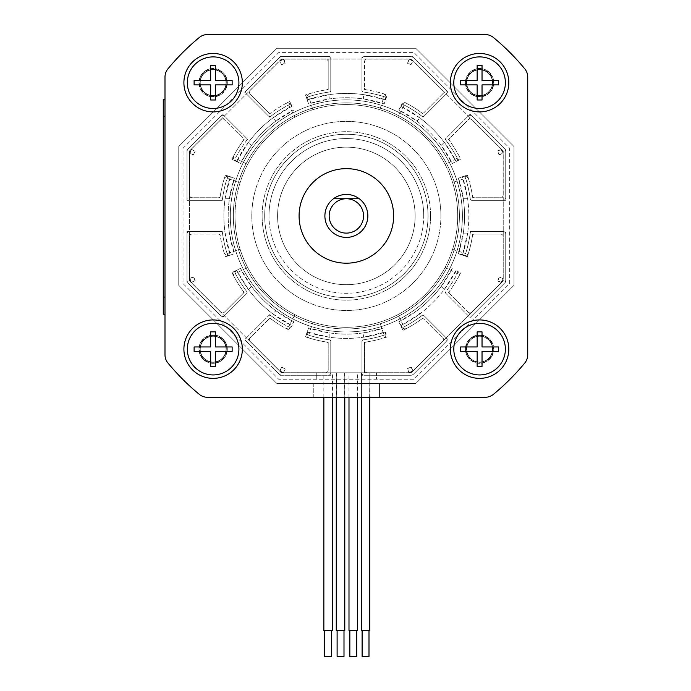 <?xml version="1.0" encoding="UTF-8"?>
<svg xmlns="http://www.w3.org/2000/svg" width="691" height="691" viewBox="0 0 691 691"><rect width="100%" height="100%" fill="white"/><g stroke="black" fill="none" stroke-linecap="round" stroke-linejoin="round"><path stroke-width="0.52" stroke-dasharray="3.46 2.59" d="M346.364 198.732L359.251 198.732A21.49 21.49 0 0 1 362.257 230.379A21.49 21.49 0 0 1 330.462 230.379A21.49 21.49 0 0 1 333.468 198.732L346.364 198.732A17.189 17.189 0 0 0 331.473 224.515A17.189 17.189 0 0 0 361.246 224.515A17.189 17.189 0 0 0 346.364 198.732M333.468 198.732L359.251 198.732A21.49 21.49 0 0 0 324.874 215.92A21.49 21.49 0 0 1 359.251 198.732A21.49 21.49 0 0 1 355.969 235.139A21.49 21.49 0 0 1 324.874 215.92A21.49 21.49 0 0 0 357.1 234.534A21.49 21.49 0 0 0 357.1 197.306A21.49 21.49 0 0 0 324.874 215.92A21.49 21.49 0 0 0 355.969 235.139A21.49 21.49 0 0 0 359.251 198.732A21.49 21.49 0 0 1 362.257 230.379A21.49 21.49 0 0 1 330.462 230.379A21.49 21.49 0 0 1 333.468 198.732L359.251 198.732M268.998 215.92A77.357 77.357 0 0 1 346.364 138.554A77.357 77.357 0 0 1 423.721 215.92A77.357 77.357 0 0 1 346.364 293.278A77.357 77.357 0 0 1 268.998 215.92M457.718 215.92A111.355 111.355 0 0 0 290.678 119.483A111.355 111.355 0 0 0 290.678 312.358A111.355 111.355 0 0 0 457.718 215.92A111.355 111.355 0 0 0 290.678 119.483A111.355 111.355 0 0 0 290.678 312.358A111.355 111.355 0 0 0 457.718 215.92M430.597 215.92A84.242 84.242 0 0 0 304.239 142.968A84.242 84.242 0 0 0 304.239 288.873A84.242 84.242 0 0 0 430.597 215.92M459.394 215.92A113.03 113.03 0 0 0 289.84 118.031A113.03 113.03 0 0 0 289.84 313.809A113.03 113.03 0 0 0 459.394 215.92A113.03 113.03 0 0 0 289.84 118.031A113.03 113.03 0 0 0 289.84 313.809A113.03 113.03 0 0 0 459.394 215.92M462.4 215.92A116.045 116.045 0 0 0 288.337 115.423A116.045 116.045 0 0 0 288.337 316.418A116.045 116.045 0 0 0 462.4 215.92A116.045 116.045 0 0 0 288.337 115.423A116.045 116.045 0 0 0 288.337 316.418A116.045 116.045 0 0 0 462.4 215.92M167.93 362.991A231.226 231.226 0 0 0 199.293 394.345A12.896 12.896 0 0 0 207.49 397.29L485.229 397.29A12.896 12.896 0 0 0 493.426 394.345A231.226 231.226 0 0 0 524.789 362.991A12.896 12.896 0 0 0 527.725 354.785L527.725 77.055A12.896 12.896 0 0 0 524.789 68.85A231.226 231.226 0 0 0 493.426 37.495A12.896 12.896 0 0 0 485.229 34.55L207.49 34.55A12.896 12.896 0 0 0 199.293 37.495A231.226 231.226 0 0 0 167.93 68.85A12.896 12.896 0 0 0 164.994 77.055L164.994 354.785A12.896 12.896 0 0 0 167.93 362.991A231.226 231.226 0 0 0 199.293 394.345A12.896 12.896 0 0 0 207.49 397.29A12.896 12.896 0 0 1 199.293 394.345A231.226 231.226 0 0 1 167.93 362.991A12.896 12.896 0 0 1 164.994 354.785A12.896 12.896 0 0 0 167.93 362.991A231.226 231.226 0 0 0 199.293 394.345A12.896 12.896 0 0 0 207.49 397.29L485.229 397.29A12.896 12.896 0 0 0 493.426 394.345A231.226 231.226 0 0 0 524.789 362.991A12.896 12.896 0 0 0 527.725 354.785A12.896 12.896 0 0 1 524.789 362.991A231.226 231.226 0 0 1 493.426 394.345A12.896 12.896 0 0 1 485.229 397.29L313.265 397.29L313.265 383.54L276.927 383.54L415.792 383.54L513.974 285.348L513.974 146.492L415.792 48.301L276.927 48.301L178.744 146.492L178.744 285.348L276.927 383.54L415.792 383.54L513.974 285.348L513.974 146.492L415.792 48.301L276.927 48.301L178.744 146.492L178.744 285.348L276.927 383.54L178.744 285.348L178.744 146.492L276.927 48.301L415.792 48.301L513.974 146.492L513.974 285.348L415.792 383.54L379.454 383.54L379.454 397.29L379.454 383.54L313.265 383.54L313.265 397.29L207.49 397.29A12.896 12.896 0 0 1 199.293 394.345A231.226 231.226 0 0 1 167.93 362.991A12.896 12.896 0 0 1 164.994 354.785L164.994 77.055A12.896 12.896 0 0 1 167.93 68.85A12.896 12.896 0 0 0 164.994 77.055L164.994 354.785A12.896 12.896 0 0 0 167.93 362.991M332.457 397.29L323.854 397.29L332.457 397.29L332.457 372.795L323.854 372.795L332.457 372.795M336.258 397.29L344.792 397.29L336.258 397.29L336.258 372.795L344.792 372.795L344.792 397.29M357.584 397.29L348.99 397.29L357.584 397.29L357.584 372.795L348.99 372.795L357.584 372.795M361.255 397.29L369.849 397.29L369.849 372.795L369.849 397.29L361.255 397.29L361.255 372.795L369.849 372.795L369.633 397.29M164.994 99.331L164.994 314.224L164.994 99.331L164.994 314.224L163.275 314.224L163.275 99.331L164.994 99.331L164.994 314.224M226.017 349.154A12.896 12.896 0 0 0 206.678 337.985A12.896 12.896 0 0 0 206.678 360.322A12.896 12.896 0 0 0 226.017 349.154A12.896 12.896 0 0 0 206.678 337.985A12.896 12.896 0 0 0 206.678 360.322A12.896 12.896 0 0 0 226.017 349.154M492.484 349.154A12.896 12.896 0 0 0 473.145 337.985A12.896 12.896 0 0 0 473.145 360.322A12.896 12.896 0 0 0 492.484 349.154A12.896 12.896 0 0 0 473.145 337.985A12.896 12.896 0 0 0 473.145 360.322A12.896 12.896 0 0 0 492.484 349.154M492.484 82.687A12.896 12.896 0 0 0 473.145 71.519A12.896 12.896 0 0 0 473.145 93.855A12.896 12.896 0 0 0 492.484 82.687A12.896 12.896 0 0 0 473.145 71.519A12.896 12.896 0 0 0 473.145 93.855A12.896 12.896 0 0 0 492.484 82.687M226.017 82.687A12.896 12.896 0 0 0 206.678 71.519A12.896 12.896 0 0 0 206.678 93.855A12.896 12.896 0 0 0 226.017 82.687A12.896 12.896 0 0 0 206.678 71.519A12.896 12.896 0 0 0 206.678 93.855A12.896 12.896 0 0 0 226.017 82.687M440.91 215.92A94.555 94.555 0 0 0 299.082 134.037A94.555 94.555 0 0 0 299.082 297.804A94.555 94.555 0 0 0 440.91 215.92A94.555 94.555 0 0 0 299.082 134.037A94.555 94.555 0 0 0 299.082 297.804A94.555 94.555 0 0 0 440.91 215.92M199.293 37.495A231.226 231.226 0 0 0 167.93 68.85A231.226 231.226 0 0 1 199.293 37.495A12.896 12.896 0 0 1 207.49 34.55A12.896 12.896 0 0 0 199.293 37.495A231.226 231.226 0 0 0 167.93 68.85A12.896 12.896 0 0 0 164.994 77.055A12.896 12.896 0 0 1 167.93 68.85A231.226 231.226 0 0 1 199.293 37.495A12.896 12.896 0 0 1 207.49 34.55L485.229 34.55A12.896 12.896 0 0 1 493.426 37.495A12.896 12.896 0 0 0 485.229 34.55L207.49 34.55A12.896 12.896 0 0 0 199.293 37.495M524.789 68.85A231.226 231.226 0 0 0 493.426 37.495A231.226 231.226 0 0 1 524.789 68.85A12.896 12.896 0 0 1 527.725 77.055A12.896 12.896 0 0 0 524.789 68.85A231.226 231.226 0 0 0 493.426 37.495A12.896 12.896 0 0 0 485.229 34.55A12.896 12.896 0 0 1 493.426 37.495A231.226 231.226 0 0 1 524.789 68.85A12.896 12.896 0 0 1 527.725 77.055L527.725 354.785L527.725 77.055A12.896 12.896 0 0 0 524.789 68.85M428.023 215.92A81.659 81.659 0 0 0 305.526 145.196A81.659 81.659 0 0 0 305.526 286.635A81.659 81.659 0 0 0 428.023 215.92A81.659 81.659 0 0 0 305.526 145.196A81.659 81.659 0 0 0 305.526 286.635A81.659 81.659 0 0 0 428.023 215.92M423.721 215.92A77.357 77.357 0 0 0 307.676 148.919A77.357 77.357 0 0 0 307.676 282.913A77.357 77.357 0 0 0 423.721 215.92M299.082 215.92A47.273 47.273 0 0 1 369.996 174.978A47.273 47.273 0 0 1 369.996 256.862A47.273 47.273 0 0 1 299.082 215.92M235 215.92A111.355 111.355 0 0 1 402.041 119.483A111.355 111.355 0 0 1 402.041 312.358A111.355 111.355 0 0 1 235 215.92A111.355 111.355 0 0 1 402.041 119.483A111.355 111.355 0 0 1 402.041 312.358A111.355 111.355 0 0 1 235 215.92M262.122 215.92A84.242 84.242 0 0 1 388.48 142.968A84.242 84.242 0 0 1 388.48 288.873A84.242 84.242 0 0 1 262.122 215.92M233.325 215.92A113.03 113.03 0 0 1 402.879 118.031A113.03 113.03 0 0 1 402.879 313.809A113.03 113.03 0 0 1 233.325 215.92A113.03 113.03 0 0 1 402.879 118.031A113.03 113.03 0 0 1 402.879 313.809A113.03 113.03 0 0 1 233.325 215.92M230.319 215.92A116.045 116.045 0 0 1 404.382 115.423A116.045 116.045 0 0 1 404.382 316.418A116.045 116.045 0 0 1 230.319 215.92A116.045 116.045 0 0 1 404.382 115.423A116.045 116.045 0 0 1 404.382 316.418A116.045 116.045 0 0 1 230.319 215.92M465.414 349.154A14.183 14.183 0 0 1 486.689 336.871A14.183 14.183 0 0 1 486.689 361.436A14.183 14.183 0 0 1 465.414 349.154A14.183 14.183 0 0 1 486.689 336.871A14.183 14.183 0 0 1 486.689 361.436A14.183 14.183 0 0 1 465.414 349.154M198.939 349.154A14.183 14.183 0 0 1 220.222 336.871A14.183 14.183 0 0 1 220.222 361.436A14.183 14.183 0 0 1 198.939 349.154A14.183 14.183 0 0 1 220.222 336.871A14.183 14.183 0 0 1 220.222 361.436A14.183 14.183 0 0 1 198.939 349.154M198.939 82.687A14.183 14.183 0 0 1 220.222 70.404A14.183 14.183 0 0 1 220.222 94.969A14.183 14.183 0 0 1 198.939 82.687A14.183 14.183 0 0 1 220.222 70.404A14.183 14.183 0 0 1 220.222 94.969A14.183 14.183 0 0 1 198.939 82.687M465.414 82.687A14.183 14.183 0 0 1 486.689 70.404A14.183 14.183 0 0 1 486.689 94.969A14.183 14.183 0 0 1 465.414 82.687A14.183 14.183 0 0 1 486.689 70.404A14.183 14.183 0 0 1 486.689 94.969A14.183 14.183 0 0 1 465.414 82.687M264.696 215.92A81.659 81.659 0 0 1 387.193 145.196A81.659 81.659 0 0 1 387.193 286.635A81.659 81.659 0 0 1 264.696 215.92A81.659 81.659 0 0 1 387.193 145.196A81.659 81.659 0 0 1 387.193 286.635A81.659 81.659 0 0 1 264.696 215.92M277.592 215.92A68.763 68.763 0 0 1 380.741 156.365A68.763 68.763 0 0 1 380.741 275.476A68.763 68.763 0 0 1 277.592 215.92A68.763 68.763 0 0 1 380.741 156.365A68.763 68.763 0 0 1 380.741 275.476A68.763 68.763 0 0 1 277.592 215.92M415.792 48.301L513.974 146.492L513.974 285.348L415.792 383.54L276.927 383.54L178.744 285.348L178.744 146.492L276.927 48.301L415.792 48.301M524.789 362.991A12.896 12.896 0 0 0 527.725 354.785A12.896 12.896 0 0 1 524.789 362.991A231.226 231.226 0 0 1 493.426 394.345A231.226 231.226 0 0 0 524.789 362.991M485.229 397.29A12.896 12.896 0 0 0 493.426 394.345A12.896 12.896 0 0 1 485.229 397.29M247.594 139.193A125.071 125.071 0 0 0 235.424 158.17L247.585 164.501A111.355 111.355 0 0 1 294.945 117.142L288.613 104.98A125.071 125.071 0 0 0 269.628 117.15L244.692 92.214L280.347 56.558L330.773 56.558L330.773 91.825A125.071 125.071 0 0 0 308.747 96.636L312.876 109.714A111.355 111.355 0 0 1 379.843 109.714L383.971 96.636A125.071 125.071 0 0 0 361.946 91.825L361.946 56.558L412.372 56.558L448.027 92.214L423.091 117.15A125.071 125.071 0 0 0 404.105 104.98L397.783 117.142A111.355 111.355 0 0 1 445.134 164.501L457.295 158.17A125.071 125.071 0 0 0 445.125 139.193L470.07 114.248L505.726 149.912L505.726 200.338L470.45 200.338A125.071 125.071 0 0 0 465.639 178.313L452.562 182.433A111.355 111.355 0 0 1 452.562 249.408L465.639 253.528A125.071 125.071 0 0 0 470.45 231.502L505.726 231.502L505.726 281.928L470.07 317.584L445.125 292.647A125.071 125.071 0 0 0 457.295 273.671L445.134 267.339A111.355 111.355 0 0 1 397.783 314.699L404.105 326.86A125.071 125.071 0 0 0 423.091 314.69L448.027 339.627L412.372 375.282L361.946 375.282L361.946 340.015A125.071 125.071 0 0 0 383.971 335.195L379.843 322.127A111.355 111.355 0 0 1 312.876 322.127L308.747 335.195A125.071 125.071 0 0 0 330.773 340.015L330.773 375.282L280.347 375.282L244.692 339.627L269.628 314.69A125.071 125.071 0 0 0 288.613 326.86L294.945 314.699A111.355 111.355 0 0 1 247.585 267.339L235.424 273.671A125.071 125.071 0 0 0 247.594 292.647L222.649 317.584L186.993 281.928L186.993 231.502L222.269 231.502A125.071 125.071 0 0 0 227.08 253.528L240.157 249.408A111.355 111.355 0 0 1 240.157 182.433L227.08 178.313A125.071 125.071 0 0 0 222.269 200.338L186.993 200.338L186.993 149.912L222.649 114.248L247.594 139.193L222.649 114.248L186.993 149.912L186.993 200.338L222.269 200.338A125.071 125.071 0 0 1 227.08 178.313L240.157 182.433A111.355 111.355 0 0 0 240.157 249.408L227.08 253.528A125.071 125.071 0 0 1 222.269 231.502L186.993 231.502L186.993 281.928L222.649 317.584L247.594 292.647A125.071 125.071 0 0 1 235.424 273.671L247.585 267.339A111.355 111.355 0 0 0 294.945 314.699L288.613 326.86A125.071 125.071 0 0 1 269.628 314.69L244.692 339.627L280.347 375.282L330.773 375.282L330.773 340.015A125.071 125.071 0 0 1 308.747 335.195L312.876 322.127A111.355 111.355 0 0 0 379.843 322.127L383.971 335.195A125.071 125.071 0 0 1 361.946 340.015L361.946 375.282L412.372 375.282L448.027 339.627L423.091 314.69A125.071 125.071 0 0 1 404.105 326.86L397.783 314.699A111.355 111.355 0 0 0 445.134 267.339L457.295 273.671A125.071 125.071 0 0 1 445.125 292.647L470.07 317.584L505.726 281.928L505.726 231.502L470.45 231.502A125.071 125.071 0 0 1 465.639 253.528L452.562 249.408A111.355 111.355 0 0 0 452.562 182.433L465.639 178.313A125.071 125.071 0 0 1 470.45 200.338L505.726 200.338L505.726 149.912L470.07 114.248L445.125 139.193A125.071 125.071 0 0 1 457.295 158.17L445.134 164.501A111.355 111.355 0 0 0 397.783 117.142L404.105 104.98A125.071 125.071 0 0 1 423.091 117.15L448.027 92.214L412.372 56.558L361.946 56.558L361.946 91.825A125.071 125.071 0 0 1 383.971 96.636L379.843 109.714A111.355 111.355 0 0 0 312.876 109.714L308.747 96.636A125.071 125.071 0 0 1 330.773 91.825L330.773 56.558L280.347 56.558L244.692 92.214L269.628 117.15A125.071 125.071 0 0 1 288.613 104.98L294.945 117.142A111.355 111.355 0 0 0 247.585 164.501L235.424 158.17A125.071 125.071 0 0 1 247.594 139.193M479.597 95.583A12.896 12.896 0 0 0 490.757 76.243A12.896 12.896 0 0 0 468.429 76.243A12.896 12.896 0 0 0 479.597 95.583A12.896 12.896 0 0 0 490.757 76.243A12.896 12.896 0 0 0 468.429 76.243A12.896 12.896 0 0 0 479.597 95.583M479.597 362.049A12.896 12.896 0 0 0 490.757 342.71A12.896 12.896 0 0 0 468.429 342.71A12.896 12.896 0 0 0 479.597 362.049A12.896 12.896 0 0 0 490.757 342.71A12.896 12.896 0 0 0 468.429 342.71A12.896 12.896 0 0 0 479.597 362.049M213.122 362.049A12.896 12.896 0 0 0 224.29 342.71A12.896 12.896 0 0 0 201.962 342.71A12.896 12.896 0 0 0 213.122 362.049A12.896 12.896 0 0 0 224.29 342.71A12.896 12.896 0 0 0 201.962 342.71A12.896 12.896 0 0 0 213.122 362.049M213.122 95.583A12.896 12.896 0 0 0 224.29 76.243A12.896 12.896 0 0 0 201.962 76.243A12.896 12.896 0 0 0 213.122 95.583A12.896 12.896 0 0 0 224.29 76.243A12.896 12.896 0 0 0 201.962 76.243A12.896 12.896 0 0 0 213.122 95.583M283.966 59.443L280.062 60.601L281.22 64.505L285.124 63.347L283.405 59.21L279.829 61.162L281.781 64.738L285.357 62.786L283.966 59.443M409.314 59.21L407.362 62.786L410.938 64.738L412.89 61.162L409.314 59.21L407.595 63.347L410.938 64.738L412.89 61.162L409.314 59.21M501.683 149.627L497.779 150.776L498.928 154.68L503.065 152.97L501.122 149.394L497.779 150.776L499.489 154.914L503.065 152.97L501.683 149.627M499.489 276.927L497.546 280.503L501.122 282.446L503.065 278.87L499.489 276.927L497.779 281.064L501.122 282.446L503.065 278.87L499.489 276.927M411.499 367.336L407.595 368.493L408.752 372.397L412.89 370.678L410.938 367.102L407.595 368.493L409.314 372.63L412.89 370.678L411.499 367.336M281.781 367.102L279.829 370.678L283.405 372.63L285.357 369.054L281.781 367.102L280.062 371.24L283.405 372.63L285.357 369.054L281.781 367.102M193.791 277.16L189.887 278.309L191.036 282.213L195.173 280.503L193.23 276.927L189.887 278.309L191.597 282.446L195.173 280.503L193.791 277.16M191.597 149.394L189.654 152.97L193.23 154.914L195.173 151.338L191.597 149.394L189.887 153.532L193.23 154.914L195.173 151.338L191.597 149.394M363.552 332.855L384.17 327.897A118.187 118.187 0 0 1 308.549 327.897L329.166 332.855L329.166 337.199A122.488 122.488 0 0 0 363.552 337.199L363.552 332.855A118.187 118.187 0 0 1 329.166 332.855M363.552 94.641A122.488 122.488 0 0 0 329.166 94.641L307.175 99.867L305.517 94.961A127.671 127.671 0 0 1 328.199 89.545A127.671 127.671 0 0 0 305.517 94.961L308.549 103.944A118.187 118.187 0 0 1 384.17 103.944L385.552 99.841L363.552 94.641L363.552 98.986A118.187 118.187 0 0 0 329.166 98.986L329.166 94.641M419.955 118.006L400.711 106.146L398.802 109.999A118.187 118.187 0 0 1 452.277 163.473L456.855 161.21A4.301 4.301 0 0 0 458.729 155.311A127.671 127.671 0 0 0 448.563 139.401L468.248 119.724A2.583 2.583 0 0 1 471.893 119.724L501.631 149.463A5.157 5.157 0 0 1 503.143 153.117L503.143 195.182A2.583 2.583 0 0 1 500.569 197.756L474.216 197.756A1.719 1.719 0 0 1 472.514 196.304A127.671 127.671 0 0 0 468.671 179.315A4.301 4.301 0 0 0 463.177 176.473L462.434 176.723L463.981 176.801A1.719 1.719 0 0 1 465.535 177.993A125.071 125.071 0 0 1 470.26 198.853A1.719 1.719 0 0 0 471.962 200.338L503.143 200.338A2.583 2.583 0 0 0 505.726 197.756L505.726 152.046A5.157 5.157 0 0 0 504.214 148.401L471.893 116.071A2.583 2.583 0 0 0 468.248 116.071L446.196 138.122A1.719 1.719 0 0 0 446.041 140.377A125.071 125.071 0 0 1 457.451 158.464A1.719 1.719 0 0 1 457.192 160.416L456.155 161.556L444.27 142.32A122.488 122.488 0 0 0 419.955 118.006L416.889 121.08L398.802 109.999L401.868 105.084A1.719 1.719 0 0 1 403.812 104.833A125.071 125.071 0 0 1 421.899 116.243A1.719 1.719 0 0 0 424.153 116.088L446.205 94.036A2.583 2.583 0 0 0 446.205 90.391L413.883 58.07A5.157 5.157 0 0 0 410.238 56.558L364.52 56.558A2.583 2.583 0 0 0 361.946 59.132L361.946 90.322A1.719 1.719 0 0 0 363.431 92.024A125.071 125.071 0 0 1 384.282 96.74A1.719 1.719 0 0 1 385.483 98.295L385.552 99.841L385.803 99.098A4.301 4.301 0 0 0 382.961 93.605A127.671 127.671 0 0 0 364.52 89.545L364.52 61.715A2.583 2.583 0 0 1 367.102 59.132L409.167 59.132A5.157 5.157 0 0 1 412.812 60.644L442.56 90.391A2.583 2.583 0 0 1 442.56 94.036L423.92 112.668A1.719 1.719 0 0 1 421.691 112.84A127.671 127.671 0 0 0 406.964 103.546A4.301 4.301 0 0 0 401.074 105.421L400.728 106.129L401.868 105.084A1.719 1.719 0 0 1 403.812 104.833A125.071 125.071 0 0 1 421.899 116.243A1.719 1.719 0 0 0 424.153 116.088L446.205 94.036A2.583 2.583 0 0 0 446.205 90.391L413.883 58.07A5.157 5.157 0 0 0 410.238 56.558L364.52 56.558A2.583 2.583 0 0 0 361.946 59.132L361.946 90.322A1.719 1.719 0 0 0 363.431 92.024A125.071 125.071 0 0 1 384.282 96.74A1.719 1.719 0 0 1 385.483 98.295L385.552 99.841A122.488 122.488 0 0 0 307.175 99.867L308.549 103.944L329.166 98.986M291.645 105.421A4.301 4.301 0 0 0 285.754 103.546A127.671 127.671 0 0 0 269.844 113.713A127.671 127.671 0 0 1 289.71 101.508L291.645 105.421A4.301 4.301 0 0 0 285.754 103.546A127.671 127.671 0 0 1 289.71 101.508L291.645 105.421M288.907 104.833A1.719 1.719 0 0 1 290.851 105.084L291.991 106.129L290.851 105.084A1.719 1.719 0 0 0 288.907 104.833A125.071 125.071 0 0 0 270.82 116.243A125.071 125.071 0 0 1 288.907 104.833M329.166 337.199L307.175 331.974L308.549 327.897L307.236 333.537A1.719 1.719 0 0 0 308.436 335.1A125.071 125.071 0 0 0 329.287 339.817A1.719 1.719 0 0 1 330.773 341.518L330.773 372.708A2.583 2.583 0 0 1 328.199 375.282L282.481 375.282A5.157 5.157 0 0 1 278.836 373.771L246.514 341.449A2.583 2.583 0 0 1 246.514 337.804L268.566 315.752A1.719 1.719 0 0 1 270.82 315.597A125.071 125.071 0 0 0 288.907 327.007A1.719 1.719 0 0 0 290.851 326.757L293.917 321.833L291.645 326.411A4.301 4.301 0 0 1 285.754 328.294A4.301 4.301 0 0 0 291.645 326.411L291.991 325.711L290.851 326.757A1.719 1.719 0 0 1 288.907 327.007A125.071 125.071 0 0 1 270.82 315.597A1.719 1.719 0 0 0 268.566 315.752L246.514 337.804A2.583 2.583 0 0 0 246.514 341.449L278.836 373.771A5.157 5.157 0 0 0 282.481 375.282L328.199 375.282A2.583 2.583 0 0 0 330.773 372.708L330.773 341.518A1.719 1.719 0 0 0 329.287 339.817A125.071 125.071 0 0 1 308.436 335.1A1.719 1.719 0 0 1 307.236 333.537L307.167 332L305.517 336.88L307.175 331.974A122.488 122.488 0 0 0 385.543 331.974L385.803 332.742A4.301 4.301 0 0 1 382.961 338.236A127.671 127.671 0 0 0 387.202 336.88A127.671 127.671 0 0 1 364.52 342.295A127.671 127.671 0 0 0 365.98 342.08A1.719 1.719 0 0 0 364.52 343.772A1.719 1.719 0 0 1 365.98 342.08A127.671 127.671 0 0 0 382.961 338.236A4.301 4.301 0 0 0 385.803 332.742L385.552 332L385.483 333.537A1.719 1.719 0 0 1 384.282 335.1A125.071 125.071 0 0 1 363.431 339.817A1.719 1.719 0 0 0 361.946 341.518L361.946 372.708A2.583 2.583 0 0 0 364.52 375.282L410.238 375.282A5.157 5.157 0 0 0 413.883 373.771L446.205 341.449A2.583 2.583 0 0 0 446.205 337.804L424.153 315.752A1.719 1.719 0 0 0 421.899 315.597A125.071 125.071 0 0 1 403.812 327.007A1.719 1.719 0 0 1 401.868 326.757L400.728 325.711L403.008 330.333L400.711 325.686A122.488 122.488 0 0 0 456.129 270.276L456.855 270.63A4.301 4.301 0 0 1 458.729 276.521A127.671 127.671 0 0 0 460.776 272.574A127.671 127.671 0 0 1 448.563 292.44A127.671 127.671 0 0 0 449.435 291.257A1.719 1.719 0 0 0 449.608 293.485A1.719 1.719 0 0 1 449.435 291.257A127.671 127.671 0 0 0 458.729 276.521A4.301 4.301 0 0 0 456.855 270.63L456.155 270.285L457.192 271.425A1.719 1.719 0 0 1 457.451 273.377A125.071 125.071 0 0 1 446.041 291.455A1.719 1.719 0 0 0 446.196 293.71L468.248 315.761A2.583 2.583 0 0 0 471.893 315.761L504.214 283.44A5.157 5.157 0 0 0 505.726 279.795L505.726 234.085A2.583 2.583 0 0 0 503.143 231.502L471.962 231.502A1.719 1.719 0 0 0 470.26 232.988A125.071 125.071 0 0 1 465.535 253.847A1.719 1.719 0 0 1 463.981 255.039L462.434 255.117L467.323 256.767L462.409 255.109A122.488 122.488 0 0 0 462.409 176.732L458.34 178.105A118.187 118.187 0 0 1 458.34 253.727L463.29 233.109A118.187 118.187 0 0 0 463.29 198.732L458.34 178.105L463.981 176.801A1.719 1.719 0 0 1 465.535 177.993A125.071 125.071 0 0 1 470.26 198.853A1.719 1.719 0 0 0 471.962 200.338L503.143 200.338A2.583 2.583 0 0 0 505.726 197.756L505.726 152.046A5.157 5.157 0 0 0 504.214 148.401L471.893 116.071A2.583 2.583 0 0 0 468.248 116.071L446.196 138.122A1.719 1.719 0 0 0 446.041 140.377A125.071 125.071 0 0 1 457.451 158.464A1.719 1.719 0 0 1 457.192 160.416L456.155 161.556A122.488 122.488 0 0 0 400.711 106.146L401.074 105.421A4.301 4.301 0 0 1 406.964 103.546A127.671 127.671 0 0 0 403.008 101.508A127.671 127.671 0 0 1 422.875 113.713A127.671 127.671 0 0 0 421.691 112.84A1.719 1.719 0 0 0 423.92 112.668L444.443 92.153L411.335 59.046L281.384 59.046L222.588 117.841L224.471 119.724A2.583 2.583 0 0 0 220.826 119.724L191.087 149.463A5.157 5.157 0 0 0 189.576 153.117L189.576 195.182A2.583 2.583 0 0 0 192.15 197.756A2.583 2.583 0 0 1 189.576 195.182L189.576 153.117A5.157 5.157 0 0 1 191.087 149.463L220.826 119.724A2.583 2.583 0 0 1 224.471 119.724L243.111 138.355A1.719 1.719 0 0 1 243.284 140.584A127.671 127.671 0 0 0 233.99 155.311A4.301 4.301 0 0 0 235.864 161.21L236.564 161.556L235.527 160.416A1.719 1.719 0 0 1 235.268 158.464A125.071 125.071 0 0 1 246.678 140.377A1.719 1.719 0 0 0 246.523 138.122L224.471 116.071A2.583 2.583 0 0 0 220.826 116.071L188.505 148.401A5.157 5.157 0 0 0 186.993 152.046L186.993 197.756A2.583 2.583 0 0 0 189.576 200.338L220.757 200.338A1.719 1.719 0 0 0 222.459 198.853A125.071 125.071 0 0 1 227.184 177.993A1.719 1.719 0 0 1 228.738 176.801L230.284 176.723L229.542 176.473A4.301 4.301 0 0 0 224.048 179.315A127.671 127.671 0 0 0 219.988 197.756L189.489 197.756L189.489 234.085L219.988 234.085L189.489 234.085L189.489 280.9L248.276 339.687L268.799 319.173A1.719 1.719 0 0 1 271.027 319A127.671 127.671 0 0 0 289.71 330.333A127.671 127.671 0 0 1 269.844 318.119L248.276 339.687L281.384 372.795L364.52 372.795L364.52 342.295L364.52 372.795L411.335 372.795L470.13 313.999L448.563 292.44L470.13 313.999L503.229 280.9L503.229 197.756L500.569 197.756A2.583 2.583 0 0 0 503.143 195.182L503.143 153.117A5.157 5.157 0 0 0 501.631 149.463L471.893 119.724A2.583 2.583 0 0 0 468.248 119.724L470.13 117.841L444.443 92.153L442.56 94.036A2.583 2.583 0 0 0 442.56 90.391L412.812 60.644A5.157 5.157 0 0 0 409.167 59.132L367.102 59.132A2.583 2.583 0 0 0 364.52 61.715L364.52 89.545A127.671 127.671 0 0 1 387.202 94.961L384.17 103.944L363.552 98.986M272.764 118.006A122.488 122.488 0 0 0 248.449 142.32L251.515 145.395A118.187 118.187 0 0 1 275.83 121.08L272.764 118.006L292.008 106.146A122.488 122.488 0 0 0 236.59 161.564L240.442 163.473L235.527 160.416A1.719 1.719 0 0 1 235.268 158.464A125.071 125.071 0 0 1 246.678 140.377A1.719 1.719 0 0 0 246.523 138.122L224.471 116.071A2.583 2.583 0 0 0 220.826 116.071L188.505 148.401A5.157 5.157 0 0 0 186.993 152.046L186.993 197.756A2.583 2.583 0 0 0 189.576 200.338L220.757 200.338A1.719 1.719 0 0 0 222.459 198.853A125.071 125.071 0 0 1 227.184 177.993A1.719 1.719 0 0 1 228.738 176.801L234.379 178.105L229.429 198.732L225.085 198.732A122.488 122.488 0 0 0 225.085 233.109L229.429 233.109A118.187 118.187 0 0 1 229.429 198.732M248.449 142.32L236.59 161.564L231.943 159.267L235.864 161.21A4.301 4.301 0 0 1 233.99 155.311A127.671 127.671 0 0 0 231.943 159.267A127.671 127.671 0 0 1 244.156 139.401A127.671 127.671 0 0 0 243.284 140.584A1.719 1.719 0 0 0 243.111 138.355L222.588 117.841L189.489 150.94L189.489 197.756L219.988 197.756A127.671 127.671 0 0 1 225.396 175.073L229.542 176.473A4.301 4.301 0 0 0 224.048 179.315A127.671 127.671 0 0 1 225.396 175.073L234.379 178.105A118.187 118.187 0 0 0 234.379 253.727L225.396 256.767A127.671 127.671 0 0 1 219.988 234.085A127.671 127.671 0 0 0 225.396 256.767L234.379 253.727L229.429 233.109M268.799 319.173A1.719 1.719 0 0 1 271.027 319A127.671 127.671 0 0 1 269.844 318.119L268.799 319.173M363.552 337.199L385.543 331.974L385.483 333.537A1.719 1.719 0 0 1 384.282 335.1A125.071 125.071 0 0 1 363.431 339.817A1.719 1.719 0 0 0 361.946 341.518L361.946 372.708A2.583 2.583 0 0 0 364.52 375.282L410.238 375.282A5.157 5.157 0 0 0 413.883 373.771L446.205 341.449A2.583 2.583 0 0 0 446.205 337.804L424.153 315.752A1.719 1.719 0 0 0 421.899 315.597A125.071 125.071 0 0 1 403.812 327.007A1.719 1.719 0 0 1 401.868 326.757L398.802 321.833L416.889 310.76L419.955 313.835A122.488 122.488 0 0 0 444.27 289.52L441.204 286.445A118.187 118.187 0 0 1 416.889 310.76M421.691 319A1.719 1.719 0 0 1 423.92 319.173L444.443 339.687L423.92 319.173A1.719 1.719 0 0 0 421.691 319A127.671 127.671 0 0 0 422.875 318.119A127.671 127.671 0 0 1 403.008 330.333A127.671 127.671 0 0 0 421.691 319M463.29 233.109L467.634 233.109A122.488 122.488 0 0 0 467.634 198.732L462.409 176.732L467.323 175.073A127.671 127.671 0 0 1 468.671 179.315A4.301 4.301 0 0 0 463.177 176.473L467.323 175.073A127.671 127.671 0 0 1 472.73 197.756L503.229 197.756L503.229 150.94L470.13 117.841L448.563 139.401A127.671 127.671 0 0 1 460.776 159.267L452.277 163.473L441.204 145.395L444.27 142.32M365.98 89.761A1.719 1.719 0 0 1 364.52 88.068A1.719 1.719 0 0 0 365.98 89.761M328.199 56.558L282.481 56.558A5.157 5.157 0 0 0 278.836 58.07L246.514 90.391A2.583 2.583 0 0 0 246.514 94.036L268.566 116.088A1.719 1.719 0 0 0 270.82 116.243A1.719 1.719 0 0 1 268.566 116.088L246.514 94.036A2.583 2.583 0 0 1 246.514 90.391L278.836 58.07A5.157 5.157 0 0 1 282.481 56.558L328.199 56.558A2.583 2.583 0 0 1 330.773 59.132A2.583 2.583 0 0 0 328.199 56.558M272.764 313.835L292.008 325.686A122.488 122.488 0 0 1 236.59 270.276L235.527 271.425A1.719 1.719 0 0 0 235.268 273.377A125.071 125.071 0 0 0 246.678 291.455A1.719 1.719 0 0 1 246.523 293.71L224.471 315.761A2.583 2.583 0 0 1 220.826 315.761L188.505 283.44A5.157 5.157 0 0 1 186.993 279.795L186.993 234.085A2.583 2.583 0 0 1 189.576 231.502L220.757 231.502A1.719 1.719 0 0 1 222.459 232.988A125.071 125.071 0 0 0 227.184 253.847A1.719 1.719 0 0 0 228.738 255.039L230.284 255.117L228.738 255.039A1.719 1.719 0 0 1 227.184 253.847A125.071 125.071 0 0 1 222.459 232.988A1.719 1.719 0 0 0 220.757 231.502L189.576 231.502A2.583 2.583 0 0 0 186.993 234.085L186.993 279.795A5.157 5.157 0 0 0 188.505 283.44L220.826 315.761A2.583 2.583 0 0 0 224.471 315.761L246.523 293.71A1.719 1.719 0 0 0 246.678 291.455A125.071 125.071 0 0 1 235.268 273.377A1.719 1.719 0 0 1 235.527 271.425L236.564 270.285L231.943 272.574L240.442 268.367L236.564 270.285L248.449 289.52A122.488 122.488 0 0 0 272.764 313.835L275.83 310.76A118.187 118.187 0 0 1 251.515 286.445L248.449 289.52M444.27 289.52L456.129 270.276L457.192 271.425A1.719 1.719 0 0 1 457.451 273.377A125.071 125.071 0 0 1 446.041 291.455A1.719 1.719 0 0 0 446.196 293.71L468.248 315.761A2.583 2.583 0 0 0 471.893 315.761L504.214 283.44A5.157 5.157 0 0 0 505.726 279.795L505.726 234.085A2.583 2.583 0 0 0 503.143 231.502L471.962 231.502A1.719 1.719 0 0 0 470.26 232.988A125.071 125.071 0 0 1 465.535 253.847A1.719 1.719 0 0 1 463.981 255.039L458.34 253.727L462.409 255.109L467.634 233.109M449.435 140.584A1.719 1.719 0 0 1 449.608 138.355A1.719 1.719 0 0 0 449.435 140.584M500.569 234.085L472.73 234.085L500.569 234.085A2.583 2.583 0 0 1 503.143 236.659L503.143 278.723A5.157 5.157 0 0 1 501.631 282.377L471.893 312.116A2.583 2.583 0 0 1 468.248 312.116A2.583 2.583 0 0 0 471.893 312.116L501.631 282.377A5.157 5.157 0 0 0 503.143 278.723L503.143 236.659A2.583 2.583 0 0 0 500.569 234.085M472.514 235.536A127.671 127.671 0 0 0 472.73 234.085A127.671 127.671 0 0 1 467.323 256.767A127.671 127.671 0 0 0 472.514 235.536A1.719 1.719 0 0 1 474.216 234.085A1.719 1.719 0 0 0 472.514 235.536M442.56 337.804A2.583 2.583 0 0 1 442.56 341.449L412.812 371.197A5.157 5.157 0 0 1 409.167 372.708L367.102 372.708A2.583 2.583 0 0 1 364.52 370.126A2.583 2.583 0 0 0 367.102 372.708L409.167 372.708A5.157 5.157 0 0 0 412.812 371.197L442.56 341.449A2.583 2.583 0 0 0 442.56 337.804M328.199 370.126L328.199 342.295L328.199 370.126A2.583 2.583 0 0 1 325.616 372.708L283.552 372.708A5.157 5.157 0 0 1 279.907 371.197L250.159 341.449A2.583 2.583 0 0 1 250.159 337.804A2.583 2.583 0 0 0 250.159 341.449L279.907 371.197A5.157 5.157 0 0 0 283.552 372.708L325.616 372.708A2.583 2.583 0 0 0 328.199 370.126M326.739 342.08A127.671 127.671 0 0 0 328.199 342.295A127.671 127.671 0 0 1 305.517 336.88A127.671 127.671 0 0 0 326.739 342.08A1.719 1.719 0 0 1 328.199 343.772A1.719 1.719 0 0 0 326.739 342.08M224.471 312.116L244.156 292.44L224.471 312.116A2.583 2.583 0 0 1 220.826 312.116L191.087 282.377A5.157 5.157 0 0 1 189.576 278.723L189.576 236.659A2.583 2.583 0 0 1 192.15 234.085A2.583 2.583 0 0 0 189.576 236.659L189.576 278.723A5.157 5.157 0 0 0 191.087 282.377L220.826 312.116A2.583 2.583 0 0 0 224.471 312.116M243.284 291.257A127.671 127.671 0 0 0 244.156 292.44A127.671 127.671 0 0 1 231.943 272.574A127.671 127.671 0 0 0 243.284 291.257A1.719 1.719 0 0 1 243.111 293.485A1.719 1.719 0 0 0 243.284 291.257M220.204 196.304A1.719 1.719 0 0 1 218.503 197.756A1.719 1.719 0 0 0 220.204 196.304M328.199 59.046L328.199 89.545L328.199 59.046M250.159 94.036L269.844 113.713L250.159 94.036A2.583 2.583 0 0 1 250.159 90.391L279.907 60.644A5.157 5.157 0 0 1 283.552 59.132L325.616 59.132A2.583 2.583 0 0 1 328.199 61.715A2.583 2.583 0 0 0 325.616 59.132L283.552 59.132A5.157 5.157 0 0 0 279.907 60.644L250.159 90.391A2.583 2.583 0 0 0 250.159 94.036M328.199 88.068A1.719 1.719 0 0 1 326.739 89.761A1.719 1.719 0 0 0 328.199 88.068M385.803 99.098L387.202 94.961A127.671 127.671 0 0 0 382.961 93.605A4.301 4.301 0 0 1 385.803 99.098M509.682 283.569L509.682 148.271L414.013 52.602L278.715 52.602L183.037 148.271L183.037 283.569L278.715 379.238L414.013 379.238L509.682 283.569L509.682 148.271L414.013 52.602L278.715 52.602L183.037 148.271L183.037 283.569L278.715 379.238L414.013 379.238L509.682 283.569M307.167 99.841L307.236 98.295A1.719 1.719 0 0 1 308.436 96.74A125.071 125.071 0 0 1 329.287 92.024A1.719 1.719 0 0 0 330.773 90.322L330.773 59.132L330.773 90.322A1.719 1.719 0 0 1 329.287 92.024A125.071 125.071 0 0 0 308.436 96.74A1.719 1.719 0 0 0 307.236 98.295L307.167 99.841M251.515 145.395L240.442 163.473A118.187 118.187 0 0 1 293.917 109.999L275.83 121.08M275.83 310.76L293.917 321.833A118.187 118.187 0 0 1 240.442 268.367L251.515 286.445M441.204 286.445L452.277 268.367A118.187 118.187 0 0 1 398.802 321.833L400.711 325.686L419.955 313.835M316.271 372.795L316.271 379.238L316.271 372.795L281.384 372.795L189.489 280.9L189.489 150.94L281.384 59.046L411.335 59.046L503.229 150.94L503.229 280.9L411.335 372.795L376.448 372.795L376.448 379.238L376.448 372.795L316.271 372.795M456.855 161.21L460.776 159.267A127.671 127.671 0 0 0 458.729 155.311A4.301 4.301 0 0 1 456.855 161.21M474.216 197.756L472.73 197.756A127.671 127.671 0 0 0 472.514 196.304A1.719 1.719 0 0 0 474.216 197.756M463.177 255.368A4.301 4.301 0 0 0 468.671 252.526A4.301 4.301 0 0 1 463.177 255.368M401.074 326.411A4.301 4.301 0 0 0 406.964 328.294A4.301 4.301 0 0 1 401.074 326.411M306.916 332.742A4.301 4.301 0 0 0 309.758 338.236A4.301 4.301 0 0 1 306.916 332.742M235.864 270.63A4.301 4.301 0 0 0 233.99 276.521A4.301 4.301 0 0 1 235.864 270.63M218.503 234.085A1.719 1.719 0 0 1 220.204 235.536A1.719 1.719 0 0 0 218.503 234.085M224.048 252.526A4.301 4.301 0 0 0 229.542 255.368A4.301 4.301 0 0 1 224.048 252.526M271.027 112.84A1.719 1.719 0 0 1 268.799 112.668A1.719 1.719 0 0 0 271.027 112.84M309.758 93.605A4.301 4.301 0 0 0 306.916 99.098A4.301 4.301 0 0 1 309.758 93.605M225.085 233.109L230.31 255.109A122.488 122.488 0 0 1 230.31 176.732L225.085 198.732M463.29 198.732L467.634 198.732M416.889 121.08A118.187 118.187 0 0 1 441.204 145.395M324.718 656.45L331.594 656.45M331.499 630.667L324.718 630.667L331.499 630.667M323.854 630.667L332.457 630.667M337.113 656.45L343.997 656.45M341.147 630.667L337.113 630.667L341.147 630.667M344.576 630.667L344.792 372.795M336.318 630.667L344.792 630.667M336.318 397.29L336.258 372.795M336.318 372.795L344.576 372.795M336.534 372.795L336.534 397.29M349.845 656.45L356.729 656.45M351.175 630.667L356.729 630.667L351.175 630.667M348.99 630.667L357.584 630.667M362.11 656.45L368.994 656.45M365.496 630.667L368.994 630.667L365.496 630.667M361.255 630.667L369.849 630.667M361.255 372.795L369.633 372.795M361.471 372.795L361.471 397.29L361.471 372.795M479.597 69.549A13.138 13.138 0 0 0 468.222 89.251A13.138 13.138 0 0 0 490.964 89.251A13.138 13.138 0 0 0 479.597 69.549A13.138 13.138 0 0 1 490.964 89.251A13.138 13.138 0 0 1 468.222 89.251A13.138 13.138 0 0 1 479.597 69.549M477.153 65.386L477.153 80.493L460.577 80.493L460.577 84.881L477.153 84.881L477.153 99.988L482.033 99.988L482.033 84.881L498.617 84.881L498.617 80.493L482.033 80.493L482.033 65.386L477.153 65.386M479.597 108.47A25.783 25.783 0 0 1 453.806 82.687A25.783 25.783 0 0 1 479.597 56.895A25.783 25.783 0 0 1 505.38 82.687A25.783 25.783 0 0 1 479.597 108.47M479.597 68.936A13.751 13.751 0 0 1 491.5 89.562A13.751 13.751 0 0 1 467.686 89.562A13.751 13.751 0 0 1 479.597 68.936M213.122 69.549A13.138 13.138 0 0 0 201.755 89.251A13.138 13.138 0 0 0 224.497 89.251A13.138 13.138 0 0 0 213.122 69.549A13.138 13.138 0 0 1 224.497 89.251A13.138 13.138 0 0 1 201.755 89.251A13.138 13.138 0 0 1 213.122 69.549M210.686 65.386L210.686 80.493L194.111 80.493L194.111 84.881L210.686 84.881L210.686 99.988L215.566 99.988L215.566 84.881L232.141 84.881L232.141 80.493L215.566 80.493L215.566 65.386L210.686 65.386M213.122 108.47A25.783 25.783 0 0 1 187.339 82.687A25.783 25.783 0 0 1 213.122 56.895A25.783 25.783 0 0 1 238.913 82.687A25.783 25.783 0 0 1 213.122 108.47M213.122 68.936A13.751 13.751 0 0 1 225.033 89.562A13.751 13.751 0 0 1 201.219 89.562A13.751 13.751 0 0 1 213.122 68.936M479.597 336.016A13.138 13.138 0 0 0 468.222 355.718A13.138 13.138 0 0 0 490.964 355.718A13.138 13.138 0 0 0 479.597 336.016A13.138 13.138 0 0 1 490.964 355.718A13.138 13.138 0 0 1 468.222 355.718A13.138 13.138 0 0 1 479.597 336.016M477.153 331.853L477.153 346.96L460.577 346.96L460.577 351.348L477.153 351.348L477.153 366.455L482.033 366.455L482.033 351.348L498.617 351.348L498.617 346.96L482.033 346.96L482.033 331.853L477.153 331.853M479.597 374.937A25.783 25.783 0 0 1 453.806 349.154A25.783 25.783 0 0 1 479.597 323.362A25.783 25.783 0 0 1 505.38 349.154A25.783 25.783 0 0 1 479.597 374.937M479.597 335.403A13.751 13.751 0 0 1 491.5 356.029A13.751 13.751 0 0 1 467.686 356.029A13.751 13.751 0 0 1 479.597 335.403M213.122 336.016A13.138 13.138 0 0 0 201.755 355.718A13.138 13.138 0 0 0 224.497 355.718A13.138 13.138 0 0 0 213.122 336.016A13.138 13.138 0 0 1 224.497 355.718A13.138 13.138 0 0 1 201.755 355.718A13.138 13.138 0 0 1 213.122 336.016M210.686 331.853L210.686 346.96L194.111 346.96L194.111 351.348L210.686 351.348L210.686 366.455L215.566 366.455L215.566 351.348L232.141 351.348L232.141 346.96L215.566 346.96L215.566 331.853L210.686 331.853M213.122 374.937A25.783 25.783 0 0 1 187.339 349.154A25.783 25.783 0 0 1 213.122 323.362A25.783 25.783 0 0 1 238.913 349.154A25.783 25.783 0 0 1 213.122 374.937M213.122 335.403A13.751 13.751 0 0 1 225.033 356.029A13.751 13.751 0 0 1 201.219 356.029A13.751 13.751 0 0 1 213.122 335.403M164.994 116.529L163.275 116.529M164.994 297.035L163.275 297.035M323.854 397.29L323.854 372.795M344.636 372.795L344.636 397.29M348.99 397.29L348.99 372.795"/><path stroke-width="1.04" d="M359.251 198.732A21.49 21.49 0 0 0 330.462 230.379A21.49 21.49 0 0 0 362.257 230.379A21.49 21.49 0 0 0 359.251 198.732L333.468 198.732M348.99 397.29L344.792 397.29L348.99 397.29L348.99 630.667L357.584 630.667L357.584 397.29L361.255 397.29L361.255 630.667L369.849 630.667L369.849 397.29L485.229 397.29L207.49 397.29A12.896 12.896 0 0 1 199.293 394.345A231.226 231.226 0 0 1 167.93 362.991A12.896 12.896 0 0 1 164.994 354.785L164.994 77.055L164.994 99.331L163.275 99.331L163.275 314.224L164.994 314.224L164.994 354.785L164.994 314.224M332.457 397.29L336.258 397.29L332.457 397.29L332.457 630.667L323.854 630.667L323.854 397.29M164.994 99.331L164.994 77.055A12.896 12.896 0 0 1 167.93 68.85A231.226 231.226 0 0 1 199.293 37.495A12.896 12.896 0 0 1 207.49 34.55L485.229 34.55A12.896 12.896 0 0 1 493.426 37.495A231.226 231.226 0 0 1 524.789 68.85A12.896 12.896 0 0 1 527.725 77.055L527.725 354.785A12.896 12.896 0 0 1 524.789 362.991A231.226 231.226 0 0 1 493.426 394.345A12.896 12.896 0 0 1 485.229 397.29L369.849 397.29L369.849 630.667M393.637 215.92A47.273 47.273 0 0 0 346.364 168.647A47.273 47.273 0 0 0 299.082 215.92A47.273 47.273 0 0 0 346.364 263.193A47.273 47.273 0 0 0 393.637 215.92M183.901 349.154A29.229 29.229 0 0 1 227.736 323.846A29.229 29.229 0 0 1 227.736 374.462A29.229 29.229 0 0 1 183.901 349.154M450.368 349.154A29.229 29.229 0 0 1 494.203 323.846A29.229 29.229 0 0 1 494.203 374.462A29.229 29.229 0 0 1 450.368 349.154M183.901 82.687A29.229 29.229 0 0 1 227.736 57.379A29.229 29.229 0 0 1 227.736 107.995A29.229 29.229 0 0 1 183.901 82.687M450.368 82.687A29.229 29.229 0 0 1 494.203 57.379A29.229 29.229 0 0 1 494.203 107.995A29.229 29.229 0 0 1 450.368 82.687M346.364 198.732A17.189 17.189 0 0 1 361.246 224.515A17.189 17.189 0 0 1 331.473 224.515A17.189 17.189 0 0 1 346.364 198.732M357.584 397.29L361.255 397.29M331.594 630.667L331.594 656.45L324.718 656.45L324.718 630.667M343.997 630.667L343.997 656.45L337.113 656.45L337.113 630.667M336.318 397.29L336.318 630.667L344.792 630.667L344.792 397.29M336.534 397.29L336.534 630.667M356.729 630.667L356.729 656.45L349.845 656.45L349.845 630.667M368.994 630.667L368.994 656.45L362.11 656.45L362.11 630.667M361.471 630.667L361.471 397.29L361.471 630.667M369.633 397.29L369.633 630.667M477.153 65.386L477.153 80.493L460.577 80.493L460.577 84.881L477.153 84.881L477.153 99.988L482.033 99.988L482.033 84.881L498.617 84.881L498.617 80.493L482.033 80.493L482.033 65.386L477.153 65.386M479.597 108.47A25.783 25.783 0 0 0 501.925 69.791A25.783 25.783 0 0 0 457.261 69.791A25.783 25.783 0 0 0 479.597 108.47M210.686 65.386L210.686 80.493L194.111 80.493L194.111 84.881L210.686 84.881L210.686 99.988L215.566 99.988L215.566 84.881L232.141 84.881L232.141 80.493L215.566 80.493L215.566 65.386L210.686 65.386M213.122 108.47A25.783 25.783 0 0 0 235.458 69.791A25.783 25.783 0 0 0 190.794 69.791A25.783 25.783 0 0 0 213.122 108.47M477.153 331.853L477.153 346.96L460.577 346.96L460.577 351.348L477.153 351.348L477.153 366.455L482.033 366.455L482.033 351.348L498.617 351.348L498.617 346.96L482.033 346.96L482.033 331.853L477.153 331.853M479.597 374.937A25.783 25.783 0 0 0 501.925 336.258A25.783 25.783 0 0 0 457.261 336.258A25.783 25.783 0 0 0 479.597 374.937M210.686 331.853L210.686 346.96L194.111 346.96L194.111 351.348L210.686 351.348L210.686 366.455L215.566 366.455L215.566 351.348L232.141 351.348L232.141 346.96L215.566 346.96L215.566 331.853L210.686 331.853M213.122 374.937A25.783 25.783 0 0 0 235.458 336.258A25.783 25.783 0 0 0 190.794 336.258A25.783 25.783 0 0 0 213.122 374.937M164.994 116.529L163.275 116.529M164.994 297.035L163.275 297.035M336.258 630.667L336.258 397.29M344.636 397.29L344.636 630.667"/></g></svg>
